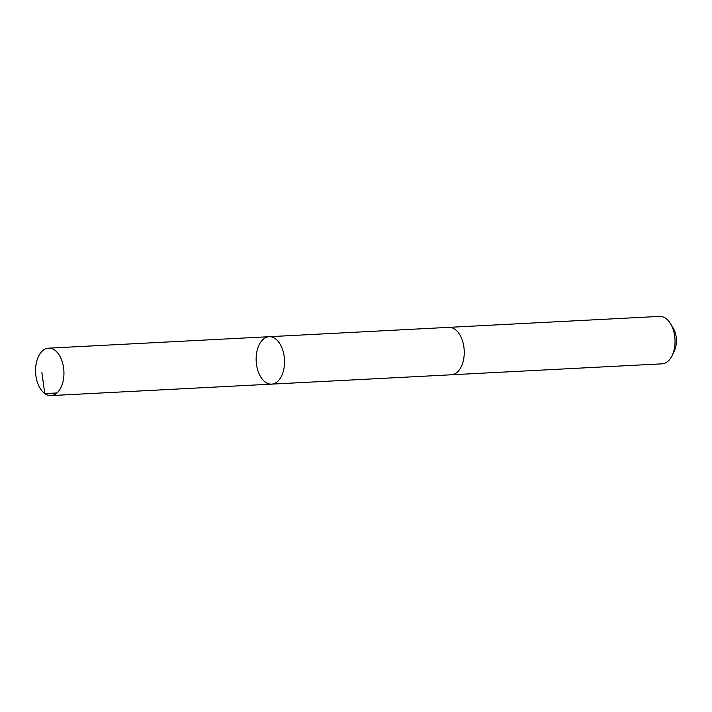 <?xml version="1.0" encoding="UTF-8"?>
<svg xmlns="http://www.w3.org/2000/svg" width="712" height="712" viewBox="0 0 712 712"><rect width="100%" height="100%" fill="white"/><g stroke="black" fill="none" stroke-linecap="round" stroke-linejoin="round"><path stroke-width="1.07" d="M448.578 327.378A23.745 14.16 87 0 1 448.827 327.36A23.745 14.16 87 0 1 453.384 328.357A23.745 14.16 87 0 1 464.215 354.167A23.745 14.16 87 0 1 451.292 374.788L271.566 384.133A23.745 14.16 -93 0 0 284.488 363.503A23.745 14.16 -93 0 0 273.657 337.702A23.745 14.16 -93 0 0 269.1 336.705A23.745 14.16 -93 0 0 256.195 361.153A23.745 14.16 -93 0 0 271.566 384.133A23.745 14.16 -93 0 0 284.488 363.503A23.745 14.16 -93 0 0 273.657 337.702A23.745 14.16 -93 0 0 269.1 336.705L48.523 348.168A23.745 14.16 87 0 1 53.08 349.156A23.745 14.16 87 0 1 63.911 374.966A23.745 14.16 87 0 1 50.988 395.596A23.745 14.16 87 0 1 46.431 394.599A23.745 14.16 87 0 1 35.6 368.789A23.745 14.16 87 0 1 48.523 348.168M269.1 336.705L448.827 327.36A23.745 14.16 87 0 1 464.197 350.34A23.745 14.16 87 0 1 451.292 374.788A23.745 14.16 87 0 1 451.043 374.797M448.827 327.36L659.615 316.404A23.745 14.16 87 0 1 670.526 323.693A23.745 14.16 87 0 1 672.173 355.457A23.745 14.16 87 0 1 662.08 363.832L451.292 374.788M670.526 323.693L673.223 328.152A16.892 10.075 87 0 1 674.398 350.74L672.173 355.457M56.951 392.971L44.776 393.603L41.866 372.287M271.566 384.133L50.988 395.596"/></g></svg>
